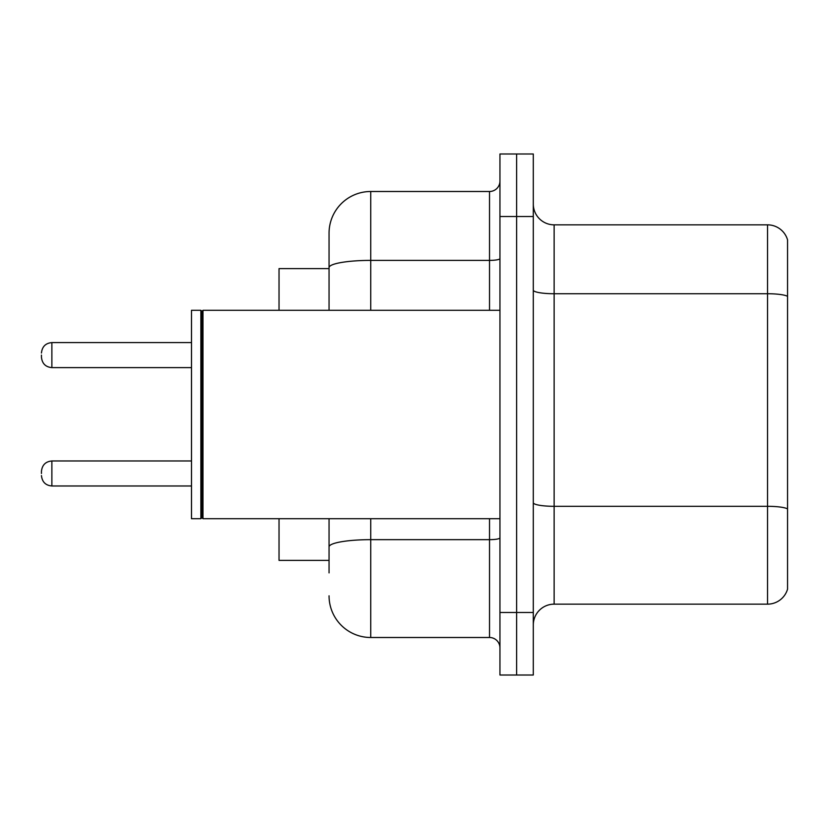 <?xml version="1.0" encoding="UTF-8"?>
<svg xmlns="http://www.w3.org/2000/svg" width="829" height="829" viewBox="0 0 829 829"><rect width="100%" height="100%" fill="white"/><g stroke="black" fill="none" stroke-linecap="round" stroke-linejoin="round"><path stroke-width="1.24" d="M329.051 307.777L329.051 256.109L329.051 268.617L279.031 268.617L279.031 310.295M329.051 560.383L279.031 560.383L279.031 518.705M533.296 624.993A20.839 20.839 0 0 1 554.135 604.154L767.54 604.154L767.54 224.846L554.135 224.846A20.839 20.839 0 0 1 533.296 204.007A20.839 20.839 0 0 0 554.135 224.846L554.135 604.154M516.622 612.486L516.622 675.013L533.296 675.013L533.296 612.486L516.622 612.486L516.622 675.013L499.949 675.013L499.949 612.486L516.622 612.486L516.622 216.514L516.622 612.486M499.949 612.486L499.949 153.987L516.622 153.987L516.622 216.514L516.622 153.987L533.296 153.987L533.296 612.486M787.55 239.85A20.839 20.839 0 0 0 767.54 224.846A20.839 20.839 0 0 1 787.55 239.85L787.55 589.15A20.839 20.839 0 0 1 767.54 604.154M329.051 572.891L329.051 518.705L329.051 572.891M370.739 518.705L370.739 637.501L489.524 637.501A10.425 10.425 0 0 1 499.949 647.915A10.425 10.425 0 0 0 489.524 637.501L489.524 518.705M329.051 310.295L329.051 233.187A41.678 41.678 0 0 1 370.739 191.499L489.524 191.499A10.425 10.425 0 0 0 499.949 181.085M329.051 233.187L329.051 256.109M370.739 637.501A41.678 41.678 0 0 1 329.051 595.813M202.97 518.705L201.924 517.659L201.924 311.341L202.97 310.295L202.97 518.705L499.949 518.705M200.877 518.705L191.499 518.705L191.499 310.295L200.877 310.295L200.877 518.705L201.924 517.659M41.45 473.483L41.45 471.4L41.45 473.483M41.45 355.102L41.45 357.185L41.45 355.102M787.55 296.347A20.839 3.617 180 0 0 767.54 293.735L554.135 293.735A20.839 3.617 0 0 1 533.296 290.119M787.55 508.913A20.839 3.617 180 0 0 767.54 506.312L554.135 506.312A20.839 3.617 -0 0 1 533.296 502.695M533.296 216.514L499.949 216.514M499.949 537.845A10.425 1.813 0 0 1 489.524 539.658L370.739 539.658A41.678 7.233 180 0 0 329.051 546.891M370.739 191.499L370.739 260.389L489.524 260.389L489.524 191.499M329.051 267.632A41.678 7.233 180 0 1 370.739 260.389L370.739 310.295M489.524 310.295L489.524 260.389A10.425 1.813 0 0 0 499.949 258.586M41.45 471.4C42.124 465.007 45.595 461.535 51.875 460.976L51.875 485.981L191.499 485.981M191.499 342.595L51.875 342.595L51.875 367.61C45.595 367.05 42.124 363.579 41.45 357.185M201.924 311.341L200.877 310.295M202.97 310.295L499.949 310.295M51.875 460.976L191.499 460.976M51.875 485.981C45.595 485.421 42.124 481.95 41.45 475.566M51.875 367.61L191.499 367.61M51.875 342.595C45.595 343.154 42.124 346.636 41.45 353.019"/></g></svg>
